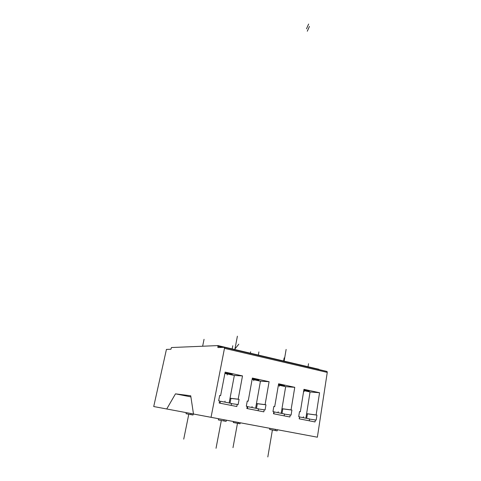<?xml version="1.0" encoding="UTF-8"?>
<svg xmlns="http://www.w3.org/2000/svg" width="481" height="481" viewBox="0 0 481 481"><rect width="100%" height="100%" fill="white"/><g stroke="black" fill="none" stroke-linecap="round" stroke-linejoin="round"><path stroke-width="0.72" d="M319.011 369.306L217.995 345.586L217.887 347.571L224.248 347.342L224.471 348.352L211.039 417.328L193.482 414.021L190.735 395.785L175.487 393.849L166.727 408.982L153.722 406.535L166.438 349.398L170.893 349.242L171.464 347.535L217.995 345.586L171.464 347.535L170.893 349.242L166.438 349.398L153.722 406.535L166.727 408.982L175.487 393.849L190.735 395.785L193.482 414.021L317.37 437.199L327.26 372.402L317.37 437.199L211.039 417.328L224.471 348.352L224.248 347.342L217.887 347.571L218.14 346.272L222.913 347.39L217.857 346.284L217.995 345.586L319.011 369.306M224.332 347.366L326.894 371.428L327.26 372.402L224.471 348.352L327.26 372.402L327.056 371.488L224.38 347.396M299.212 418.825L299.537 416.805L298.695 416.636L299.507 411.598L300.348 411.766L303.956 389.327L319.558 392.736L316.125 414.959L316.943 415.121L316.173 420.111L315.35 419.949L315.043 421.951L299.212 418.825L315.043 421.951L315.35 419.949L316.173 420.111L316.943 415.121L307.419 413.834L306.704 418.38L307.419 413.834L306.613 413.672L310.047 391.967L303.751 390.596L310.047 391.967L306.613 413.672L316.125 414.959L319.558 392.736L310.047 391.967L319.558 392.736L303.956 389.327L300.348 411.766L299.507 411.598L298.695 416.636L299.537 416.805L299.212 418.825M273.491 413.75L273.845 411.7L272.974 411.526L273.845 406.403L274.717 406.577L278.613 383.79L294.763 387.319L291.053 409.884L291.907 410.059L291.071 415.121L290.223 414.953L289.887 416.985L273.491 413.75L289.887 416.985L290.223 414.953L291.071 415.121L291.907 410.059L282.798 408.868L282.022 413.48L282.798 408.868L281.962 408.694L285.666 386.664L278.391 385.083L285.666 386.664L281.962 408.694L291.053 409.884L294.763 387.319L285.666 386.664L294.763 387.319L278.613 383.79L274.717 406.577L273.845 406.403L272.974 411.526L273.845 411.7L273.491 413.75M246.837 408.489L247.216 406.403L246.314 406.229L247.258 401.022L248.16 401.202L252.363 378.054L269.095 381.71L265.091 404.629L265.969 404.81L265.073 409.956L264.189 409.782L263.828 411.844L246.837 408.489L263.828 411.844L264.189 409.782L265.073 409.956L265.969 404.81L257.317 403.721L256.487 408.405L257.317 403.721L256.457 403.547L260.443 381.174L252.128 379.365L260.443 381.174L256.457 403.547L265.091 404.629L269.095 381.71L260.443 381.174L269.095 381.71L252.363 378.054L248.16 401.202L247.258 401.022L246.314 406.229L247.216 406.403L246.837 408.489M219.198 403.036L219.607 400.92L218.669 400.733L219.691 395.442L220.623 395.635L225.156 372.114L242.502 375.901L238.179 399.188L239.093 399.368L238.125 404.599L237.211 404.419L236.82 406.517L219.198 403.036L236.82 406.517L237.211 404.419L238.125 404.599L239.093 399.368L230.934 398.394L230.038 403.15L230.934 398.394L230.038 398.214L234.331 375.493L224.898 373.442L234.331 375.493L230.038 398.214L238.179 399.188L242.502 375.901L234.331 375.493L242.502 375.901L225.156 372.114L220.623 395.635L219.691 395.442L218.669 400.733L219.607 400.92L219.198 403.036M190.903 396.897L175.487 393.849L190.903 396.897M193.476 413.985L166.727 408.982L193.476 413.985M239.472 423.671L233.562 422.565M240.211 422.781L240.031 423.779L238.119 423.424L238.299 422.42L238.119 423.424L233.279 422.516L233.465 421.518M193.23 413.937L193.007 415.019L186.64 413.834M192.406 414.905L192.857 414.989M193.007 415.019L190.819 414.616L191.041 413.528L190.819 414.616L186.033 413.714L186.255 412.638M276.864 430.826L269.991 429.527M270.911 429.701L271.302 429.773M276.244 430.699L276.846 430.814M277.363 429.719L277.164 430.88L275.216 430.519L275.409 429.359L275.216 430.519L269.661 429.473L269.859 428.318M225.643 421.29L219.132 420.075M226.329 420.184L226.106 421.374L223.839 420.959L224.062 419.757L223.839 420.959L218.35 419.925L218.578 418.735M219.673 395.526L220.623 395.635L219.673 395.526M226.154 373.136C224.874 373.04 225.294 373.238 227.417 373.725L231.583 374.44C232.888 374.543 232.479 374.35 230.351 373.857L226.154 373.136M229.142 402.97L230.038 398.214L239.093 399.368L230.038 398.214L229.142 402.97M231.475 403.643L237.211 404.419L231.475 403.643M230.351 373.857L225.397 373.142L230.351 373.857M247.246 401.094L248.16 401.202L247.246 401.094M252.874 378.962L257.034 379.677L252.874 378.962M252.188 379.04L258.05 380.206C259.409 380.321 259.067 380.146 257.034 379.677L252.188 379.04M255.621 408.231L256.457 403.547L265.969 404.81L256.457 403.547L255.621 408.231M258.423 408.97L264.189 409.782L258.423 408.97M273.839 406.469L274.717 406.577L273.839 406.469M278.667 384.584L282.792 385.293L278.667 384.584M278.439 384.812L283.598 385.774C285.011 385.9 284.74 385.744 282.792 385.293L284.511 385.792L278.439 384.812M281.187 413.311L281.962 408.694L291.907 410.059L281.962 408.694L281.187 413.311M284.427 414.117L290.223 414.953L284.427 414.117M299.501 411.652L300.348 411.766L299.501 411.652M303.788 390.35L308.285 391.149C309.746 391.293 309.542 391.149 307.672 390.716L303.842 390.043L309.271 391.179L304.232 390.446L304.287 390.103L303.788 390.35M305.892 418.217L306.613 413.672L316.943 415.121L306.613 413.672L305.892 418.217M309.53 419.089L315.35 419.949L309.53 419.089M220.46 401.25L220.082 403.21L220.46 401.25L231.511 403.445L231.145 405.393L231.511 403.445L220.46 401.25M247.793 406.679L247.444 408.609L247.793 406.679L258.453 408.796L258.111 410.714L258.453 408.796L247.793 406.679M274.164 411.916L273.839 413.816L274.164 411.916L284.451 413.961L284.139 415.849L284.451 413.961L274.164 411.916M299.615 416.973L299.314 418.849L299.615 416.973L309.554 418.945L309.265 420.809L309.554 418.945L299.615 416.973M234.548 349.471L238.792 344.192M238.299 422.42L238.119 423.424L238.299 422.42M191.041 413.528L190.819 414.616L191.041 413.528M275.409 429.359L275.216 430.519L275.409 429.359M224.062 419.757L223.839 420.959L224.062 419.757M267.815 456.95L272.402 429.99L267.815 456.95M284.133 361.117L286.129 349.41L284.133 361.117M216.029 448.286L221.326 420.49L216.029 448.286M234.848 349.543L237.392 336.189L234.848 349.543M250.643 351.809L250.385 353.192L250.643 351.809M237.476 423.304L232.99 447.655L237.476 423.304M183.73 439.135L188.792 414.237L183.73 439.135M202.639 346.23L204.046 339.309L202.639 346.23M232.78 345.743L232.119 349.194L232.78 345.743M227.495 373.322L227.176 374.988L227.495 373.322M258.904 351.93L258.291 355.333L258.904 351.93M253.986 379.112L253.691 380.742L253.986 379.112M284.139 357.912L283.568 361.261L284.139 357.912M279.569 384.704L279.299 386.291L279.569 384.704M308.525 363.696L307.996 366.991L308.525 363.696M304.287 390.103L304.04 391.654L304.287 390.103M225.048 401.154L224.861 402.122L225.048 401.154M252.092 406.541L251.924 407.497L252.092 406.541M278.192 411.748L278.036 412.686L278.192 411.748M303.397 416.768L303.246 417.694L303.397 416.768M307.293 31.223L309.445 26.425M306.487 28.83L308.622 24.05"/></g></svg>
